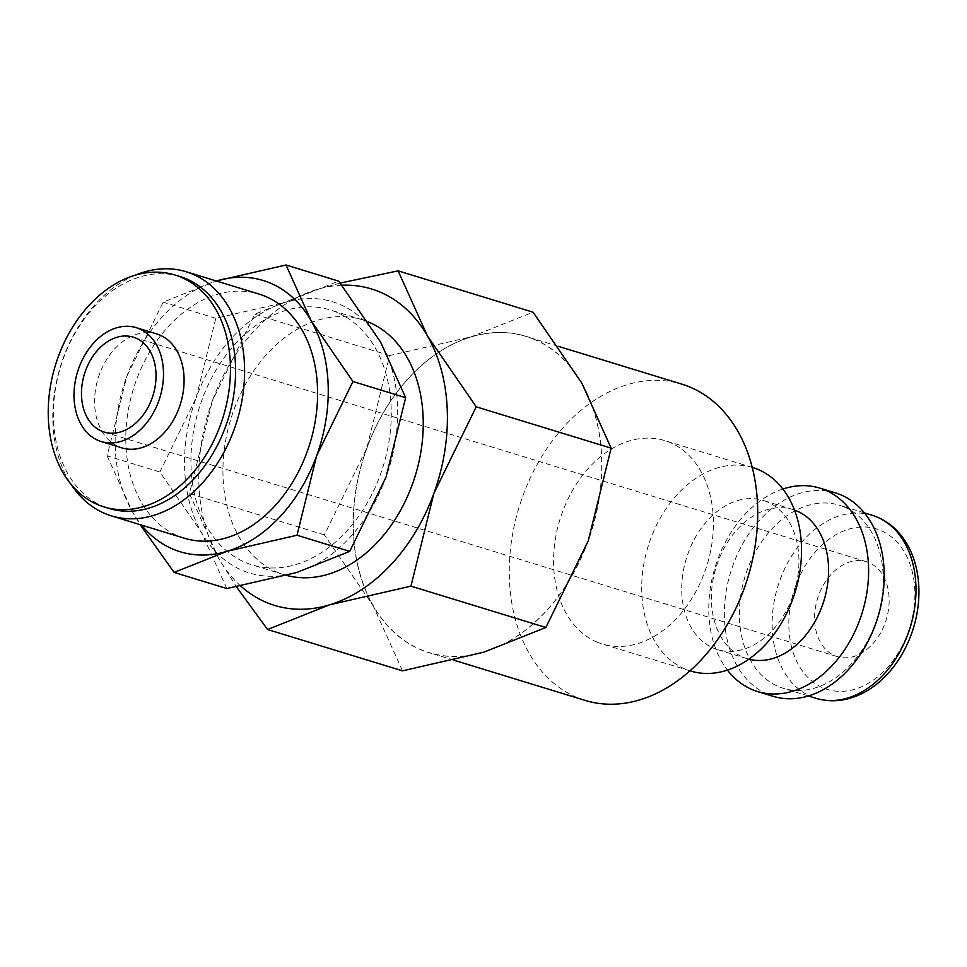 <?xml version="1.0" encoding="UTF-8"?>
<svg xmlns="http://www.w3.org/2000/svg" width="967" height="967" viewBox="0 0 967 967"><rect width="100%" height="100%" fill="white"/><g stroke="black" fill="none" stroke-linecap="round" stroke-linejoin="round"><path stroke-width="0.73" stroke-dasharray="4.83 3.63" d="M752.773 467.569A106.37 76.985 -73 0 0 649.171 543.103A106.37 76.985 -73 0 0 685.289 669.116A106.37 76.985 -73 0 0 690.462 670.989M597.159 642.124A106.37 76.985 107 0 1 561.053 516.112A106.37 76.985 107 0 1 664.643 440.577A106.37 76.985 107 0 1 669.829 442.439A106.37 76.985 107 0 1 705.934 568.451A106.37 76.985 107 0 1 602.332 643.986A106.37 76.985 107 0 1 597.159 642.124M766.988 501.8A78.013 56.449 -73 0 0 763.193 500.423A78.013 56.449 -73 0 0 687.211 555.82A78.013 56.449 -73 0 0 713.694 648.228A78.013 56.449 -73 0 0 717.49 649.594A78.013 56.449 -73 0 0 793.472 594.197A78.013 56.449 -73 0 0 766.988 501.8M794.536 510.068A78.013 56.449 -73 0 0 792.819 509.5A78.013 56.449 -73 0 0 716.849 564.897A78.013 56.449 -73 0 0 743.333 657.306A78.013 56.449 -73 0 0 747.128 658.672A78.013 56.449 -73 0 0 748.857 659.168M782.895 489.012A106.37 76.985 -73 0 0 715.084 567.278A106.37 76.985 -73 0 0 727.426 670.095M835.452 492.892A106.37 76.985 -73 0 0 731.85 568.427A106.37 76.985 -73 0 0 767.955 694.439A106.37 76.985 -73 0 0 773.141 696.313M844.01 506.901A95.733 69.286 -73 0 0 839.356 505.209A95.733 69.286 -73 0 0 746.113 573.201A95.733 69.286 -73 0 0 778.604 686.606A95.733 69.286 -73 0 0 783.27 688.286A95.733 69.286 -73 0 0 876.513 620.306A95.733 69.286 -73 0 0 844.01 506.901M585.059 700.386A165.357 119.666 107 0 1 577.009 697.473A165.357 119.666 107 0 1 520.887 501.607A165.357 119.666 107 0 1 681.916 384.177M534.002 339.308A165.357 119.666 -73 0 0 525.939 336.395A165.357 119.666 -73 0 0 364.897 453.825A165.357 119.666 -73 0 0 421.032 649.691A165.357 119.666 -73 0 0 429.082 652.604A165.357 119.666 -73 0 0 590.124 535.186A165.357 119.666 -73 0 0 534.002 339.308M340.203 283.065L316.668 289.556L254.732 314.227L212.353 400.906A165.466 119.751 -73 0 0 218.772 558.551A165.466 119.751 -73 0 0 240.65 585.978M341.859 285.217A165.466 119.751 -73 0 0 316.668 289.556A165.466 119.751 -73 0 0 212.353 400.906L189.459 493.557L218.772 558.551L236.407 586.788M402.49 670.844L373.189 605.85A165.466 119.751 -73 0 0 420.983 649.8A165.466 119.751 -73 0 0 483.935 652.145A165.466 119.751 -73 0 0 588.25 540.795A165.466 119.751 -73 0 0 581.832 383.15A165.466 119.751 -73 0 0 534.038 339.199A165.466 119.751 -73 0 0 471.098 336.854L533.035 312.184M226.81 588.552L201.692 532.841L159.857 472.017L107.168 455.88L126.786 376.465A141.835 102.647 -73 0 1 216.197 281.022A141.835 102.647 -73 0 1 216.306 280.986L163.109 302.163L126.786 376.465A141.835 102.647 -73 0 0 132.286 511.579A141.835 102.647 -73 0 0 141.533 525.093M107.168 455.88L132.286 511.579L140.167 524.67M159.857 472.017L196.192 397.727A141.835 102.647 -73 0 0 201.692 532.841A141.835 102.647 -73 0 0 242.669 570.518A141.835 102.647 -73 0 0 296.615 572.524A141.835 102.647 -73 0 0 386.038 477.082A141.835 102.647 -73 0 0 380.539 341.967A141.835 102.647 -73 0 0 339.562 304.291A141.835 102.647 -73 0 0 285.616 302.284L338.704 281.131M156.787 333.953A59.567 43.116 -73 0 0 98.779 376.26A59.567 43.116 -73 0 0 118.989 446.827A59.567 43.116 -73 0 0 121.89 447.878M180.007 276.538A121.262 87.755 -73 0 0 61.9 362.661A121.262 87.755 -73 0 0 103.07 506.309A121.262 87.755 -73 0 0 108.969 508.437M135.477 275.136A127.644 92.385 -73 0 0 71.292 484.66M184.31 538.196A127.644 92.385 107 0 1 178.097 535.948A127.644 92.385 107 0 1 134.764 384.733A127.644 92.385 107 0 1 259.083 294.089M286.619 575.413A133.325 96.482 107 0 1 284.044 574.676A133.325 96.482 107 0 1 277.541 572.331A133.325 96.482 107 0 1 232.298 414.396A133.325 96.482 107 0 1 362.142 319.726A133.325 96.482 107 0 1 368.137 321.866M336.661 312.281A133.325 96.482 -73 0 0 330.158 309.923A133.325 96.482 -73 0 0 200.314 404.605A133.325 96.482 -73 0 0 245.57 562.54A133.325 96.482 -73 0 0 252.061 564.885A133.325 96.482 -73 0 0 381.917 470.204A133.325 96.482 -73 0 0 336.661 312.281M868.825 562.589A49.643 35.924 -73 0 0 866.408 561.706A49.643 35.924 -73 0 0 818.058 596.965A49.643 35.924 -73 0 0 834.908 655.759A49.643 35.924 -73 0 0 837.325 656.641A49.643 35.924 -73 0 0 885.675 621.382A49.643 35.924 -73 0 0 868.825 562.589M196.192 397.727L215.81 318.312L285.616 302.284A141.835 102.647 -73 0 0 196.192 397.727M215.81 318.312L163.109 302.163M366.771 448.204A165.466 119.751 -73 0 0 373.189 605.85L324.38 534.884L366.771 448.204L389.653 355.554L471.098 336.854A165.466 119.751 -73 0 0 366.771 448.204M324.38 534.884L189.459 493.557M389.653 355.554L254.732 314.227M872.113 515.242A95.733 69.286 -73 0 0 779.994 579.995A95.733 69.286 -73 0 0 811.361 696.639A95.733 69.286 -73 0 0 816.027 698.319M908.025 632.648A83.911 60.728 -73 0 0 880.538 530.412A83.911 60.728 -73 0 0 795.708 585.7A83.911 60.728 -73 0 0 823.195 687.936A83.911 60.728 -73 0 0 908.025 632.648M752.241 467.399L664.643 440.577M792.819 509.5L763.193 500.423M864.413 512.885L839.356 505.209M558.297 346.319L525.939 336.395M362.142 319.726L330.158 309.923M866.408 561.706L133.289 337.145M837.325 656.641L104.218 432.068M284.044 574.676L252.061 564.885M453.958 660.219L429.082 652.604M808.339 695.962L783.27 688.286M747.128 658.672L717.49 649.594M689.93 670.82L602.332 643.986"/><path stroke-width="1.45" d="M689.93 670.82L690.462 670.989A106.37 76.985 -73 0 0 794.064 595.442A106.37 76.985 -73 0 0 757.959 469.442A106.37 76.985 -73 0 0 752.773 467.569L752.241 467.399M748.857 659.168A78.013 56.449 -73 0 0 823.485 602.103A78.013 56.449 -73 0 0 796.627 510.878A78.013 56.449 -73 0 0 794.536 510.068M727.426 670.095A106.37 76.985 -73 0 0 752.362 689.664A106.37 76.985 -73 0 0 757.536 691.538A106.37 76.985 -73 0 0 861.138 615.991A106.37 76.985 -73 0 0 825.032 489.991A106.37 76.985 -73 0 0 819.847 488.117A106.37 76.985 -73 0 0 782.895 489.012M757.536 691.538L773.141 696.313A106.37 76.985 -73 0 0 876.743 620.766A106.37 76.985 -73 0 0 840.625 494.766A106.37 76.985 -73 0 0 835.452 492.892L819.847 488.117M558.297 346.319L681.916 384.177A165.357 119.666 107 0 1 689.979 387.09A165.357 119.666 107 0 1 746.101 582.968A165.357 119.666 107 0 1 585.059 700.386L453.958 660.219M236.407 586.788L267.569 629.517L329.505 604.846L410.951 586.147L433.832 493.496L476.223 406.817L427.414 335.851L398.114 270.857L340.203 283.065M240.65 585.978A165.466 119.751 -73 0 0 266.566 602.501A165.466 119.751 -73 0 0 329.505 604.846A165.466 119.751 -73 0 0 433.832 493.496A165.466 119.751 -73 0 0 427.414 335.851A165.466 119.751 -73 0 0 379.62 291.901A165.466 119.751 -73 0 0 341.859 285.217M286.002 264.994L216.306 280.986A141.835 102.647 -73 0 1 270.156 283.029A141.835 102.647 -73 0 1 311.12 320.706L286.002 264.994L338.704 281.131L380.539 341.967L405.644 397.667L386.038 477.082L349.703 551.383L296.615 572.524L226.81 588.552L174.12 572.416L227.209 551.263A141.835 102.647 -73 0 0 316.62 455.82L352.955 381.53L311.12 320.706A141.835 102.647 -73 0 1 316.62 455.82L297.014 535.235L227.209 551.263A141.835 102.647 -73 0 1 173.25 549.256A141.835 102.647 -73 0 1 141.533 525.093M140.167 524.67L174.12 572.416M101.305 441.568L121.89 447.878A59.567 43.116 -73 0 0 179.91 405.572A59.567 43.116 -73 0 0 159.688 335.005A59.567 43.116 -73 0 0 156.787 333.953L136.202 327.656A59.567 43.116 -73 0 0 78.182 369.95A59.567 43.116 -73 0 0 98.404 440.517A59.567 43.116 -73 0 0 101.305 441.568A59.567 43.116 -73 0 0 159.325 399.262A59.567 43.116 -73 0 0 139.103 328.695A59.567 43.116 -73 0 0 136.202 327.656M103.832 506.865L108.969 508.437A121.262 87.755 -73 0 0 227.076 422.325A121.262 87.755 -73 0 0 185.918 278.677A121.262 87.755 -73 0 0 180.007 276.538L174.858 274.966A121.262 87.755 -73 0 0 56.751 361.078A121.262 87.755 -73 0 0 97.921 504.726A121.262 87.755 -73 0 0 103.832 506.865A121.262 87.755 -73 0 0 221.927 420.754A121.262 87.755 -73 0 0 180.769 277.106A121.262 87.755 -73 0 0 174.858 274.966M71.292 484.66A127.644 92.385 -73 0 0 105.101 513.586A127.644 92.385 -73 0 0 111.314 515.834A127.644 92.385 -73 0 0 235.634 425.19A127.644 92.385 -73 0 0 192.312 273.975A127.644 92.385 -73 0 0 186.087 271.727A127.644 92.385 -73 0 0 135.477 275.136M186.087 271.727L259.083 294.089A127.644 92.385 107 0 1 265.309 296.337A127.644 92.385 107 0 1 308.63 447.552A127.644 92.385 107 0 1 184.31 538.196L111.314 515.834M368.137 321.866A133.325 96.482 107 0 1 368.632 322.071A133.325 96.482 107 0 1 414.468 478.242A133.325 96.482 107 0 1 286.619 575.413M101.801 431.197A49.643 35.924 107 0 1 84.951 372.392A49.643 35.924 107 0 1 133.289 337.145A49.643 35.924 107 0 1 135.706 338.015A49.643 35.924 107 0 1 152.556 396.821A49.643 35.924 107 0 1 104.218 432.068A49.643 35.924 107 0 1 101.801 431.197M349.703 551.383L297.014 535.235M405.644 397.667L352.955 381.53M398.114 270.857L533.035 312.184L581.832 383.15L611.132 448.144L588.25 540.795L545.859 627.474L483.935 652.145L402.49 670.844L267.569 629.517M545.859 627.474L410.951 586.147M611.132 448.144L476.223 406.817M872.113 515.242C887.102 520.053 898.887 529.916 907.445 544.82C912.921 554.562 916.45 565.514 918.046 577.698C920.354 596.518 918.118 615.387 911.337 634.304C906.067 648.676 898.681 661.307 889.181 672.174C881.046 681.409 871.98 688.528 861.996 693.557C846.512 701.16 831.185 702.755 816.027 698.319A95.733 69.286 -73 0 0 908.134 633.566A95.733 69.286 -73 0 0 876.767 516.934A95.733 69.286 -73 0 0 872.113 515.242L864.413 512.885M816.027 698.319L808.339 695.962"/></g></svg>
